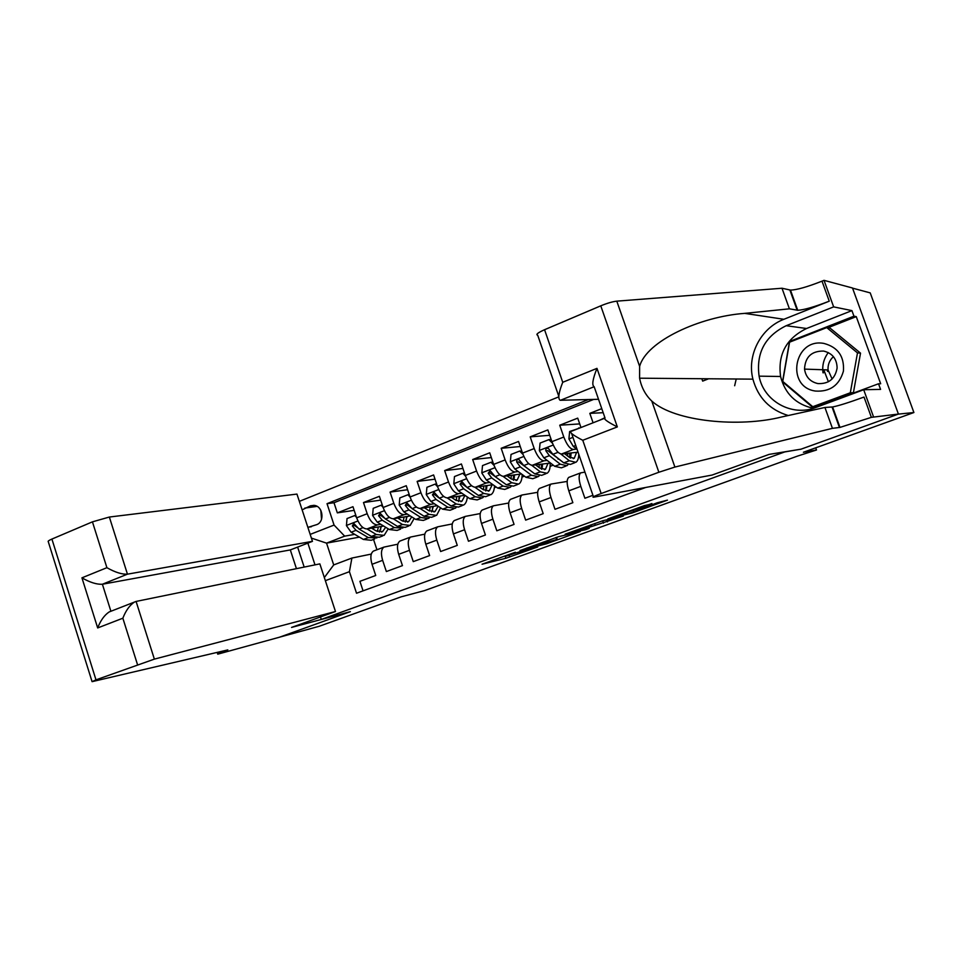 <?xml version="1.0" encoding="UTF-8"?>
<svg xmlns="http://www.w3.org/2000/svg" width="962" height="962" viewBox="0 0 962 962"><rect width="100%" height="100%" fill="white"/><g stroke="black" fill="none" stroke-linecap="round" stroke-linejoin="round"><path stroke-width="1.44" d="M515.379 552.224L482.07 564.225L505.856 558.273L537.77 546.933L518.025 553.186L527.284 549.302L506.108 556.144L515.379 552.224M823.436 372.859L823.159 369.757M652.044 503.932L644.372 505.603L607.828 518.915L632.022 513.035L667.448 500.144L657.19 502.801L628.751 513.624L615.187 516.69L651.911 503.535M800.552 449.242L784.739 451.936L321.284 619.432L350.372 611.652L279.593 637.169L319.156 626.298L401.202 596.813L424.495 590.62L797.474 456.108L816.497 449.988L815.716 447.823M800.576 449.338L898.243 414.129L913.9 412.53L803.414 452.248L816.497 449.988M558.585 536.688L519.997 550.565L546.644 543.746L580.266 531.529L558.585 536.688M565.115 534.175L602.909 520.707L623.34 516.041L581.902 529.725L589.201 528.354L585.245 529.761L565.115 534.175M852.56 288.143L870.225 292.893L913.9 412.53M601.779 408.646L589.814 413.359L603.186 412.698M580.964 427.525L577.717 418.133L559.74 425.216L579.713 423.905M576.623 449.11L573.4 449.446C570.033 448.989 566.834 444.853 563.804 437.025L551.899 441.666L547.859 429.906L530.194 436.856L549.711 435.305M547.162 460.413L543.927 460.798C540.452 460.401 537.217 456.325 534.211 448.569L522.522 453.126L518.53 441.462L501.178 448.292L520.262 446.524M518.217 471.524L514.983 471.945C511.399 471.608 508.116 467.604 505.134 459.908L493.65 464.393L489.718 452.813L472.679 459.535L491.341 457.575M489.778 482.455L486.531 482.9C482.852 482.623 479.533 478.667 476.575 471.055L465.295 475.456L461.411 463.973L444.66 470.574L462.926 468.47M461.832 493.181L458.585 493.662C454.798 493.446 451.443 489.55 448.508 481.998L437.421 486.327L433.597 474.939L417.135 481.421L435.028 479.184M434.367 503.739L431.108 504.244C427.236 504.076 423.833 500.24 420.935 492.748L410.04 497.005L406.253 485.702L390.079 492.087L407.599 489.742M407.359 514.117L404.1 514.658C400.132 514.526 396.705 510.75 393.831 503.33L383.116 507.503L379.389 496.296L363.48 502.561L367.183 513.72C370.033 521.079 373.496 524.795 377.561 524.879L380.82 524.314M380.663 500.12L363.48 502.561M363.059 590.848L359.92 581.325L375.733 575.48L372.029 564.285C370.105 557.611 370.574 553.21 373.424 551.082L374.206 550.781M397.823 544.191L383.97 547.101C381.156 549.23 380.712 553.631 382.635 560.329L386.363 571.56L402.453 565.62L398.689 554.34C396.741 547.606 397.15 543.193 399.915 541.077L400.673 540.8M424.819 534.15L410.63 537.036C407.9 539.141 407.527 543.566 409.487 550.312L413.263 561.628L429.629 555.579L425.817 544.215C423.833 537.433 424.182 533.008 426.851 530.916L427.597 530.639M452.284 523.941L437.758 526.803C435.125 528.884 434.8 533.321 436.808 540.115L440.632 551.527L457.275 545.382L453.427 533.91C451.394 527.08 451.683 522.643 454.256 520.574L454.978 520.31M480.242 513.564L465.355 516.39C462.806 518.446 462.554 522.895 464.598 529.737L468.47 541.245L485.413 534.992L481.505 523.424C479.449 516.546 479.653 512.097 482.142 510.052L482.84 509.788M508.694 503.018L493.434 505.796C490.993 507.816 490.8 512.277 492.881 519.179L496.813 530.783L514.057 524.41L510.088 512.758C507.984 505.832 508.128 501.358 510.521 499.35L511.195 499.098M537.662 492.303L522.005 495.009C519.66 497.005 519.552 501.491 521.669 508.441L525.649 520.129L543.205 513.648L539.189 501.899C537.049 494.913 537.109 490.428 539.393 488.455L540.055 488.203M567.171 481.421L551.094 484.042C548.857 486.002 548.809 490.5 550.973 497.498L555.002 509.295L572.871 502.693L568.807 490.848C566.618 483.802 566.618 479.316 568.795 477.368L569.42 477.128M584.932 472.114L580.699 472.871C578.571 474.807 578.595 479.304 580.795 486.363L584.896 498.256L592.929 495.298M551.899 441.666C554.918 449.47 558.14 453.583 561.543 454.004L578.054 452.188M522.522 453.126C525.517 460.858 528.763 464.911 532.287 465.283L550.541 463.047M558.08 459.127L558.898 459.03M569.612 453.114L569.853 457.732L570.61 457.647M493.65 464.393C496.62 472.053 499.915 476.034 503.535 476.346L521.488 473.965M541.426 468.53L542.063 468.446M465.295 475.456C468.229 483.044 471.572 486.976 475.3 487.229L492.941 484.704M437.421 486.327C440.343 493.855 443.71 497.715 447.534 497.919L464.899 495.286M410.04 497.005C412.926 504.473 416.342 508.273 420.25 508.429L437.337 505.699M383.116 507.503C385.99 514.898 389.43 518.65 393.434 518.758L410.257 515.945M307.876 527.392L316.63 524.663C324.915 521.945 323.076 506.301 314.37 505.399L310.437 505.832L302.128 509.86M558.754 396.873L299.338 501.358M321.284 619.432L320.478 616.955M304.172 567.075L297.631 547.089M588.383 399.555L327.02 503.679L334.067 525.072L344.661 536.147L354.713 534.355M701.827 378.715L702.669 381.108L708.621 378.775M344.661 536.147L326.551 543.133L333.706 564.922L351.9 558.056L349.422 571.681L356.529 593.229L645.706 487.469M349.422 571.681L325.36 580.675M314.995 564.862L307.864 543.121M310.173 534.403L334.067 525.072M593.686 399.41L333.982 502.729L337.337 512.866L352.97 506.709L356.649 517.833C359.499 525.168 362.963 528.86 367.063 528.92L383.634 526.034M393.831 503.33L390.079 492.087M420.935 492.748L417.135 481.421M448.508 481.998L444.66 470.574M476.575 471.055L472.679 459.535M505.134 459.908L501.178 448.292M534.211 448.569L530.194 436.856M563.804 437.025L559.74 425.216M593.085 422.787L589.814 413.359M359.451 537.133L326.551 543.133L311.399 538.107M371.284 554.076L351.9 558.056M373.521 539.417L376.948 549.747M550.12 466.342L553.234 465.139M522.005 477.104L524.446 476.166M494.36 487.686L496.151 487M467.195 498.088L468.338 497.643M354.172 510.353L337.337 512.866M333.982 502.729L327.02 503.679M486.063 488.504L486.772 488.227M514.105 478.751L513.492 478.835M513.516 477.97L514.369 477.645M542.159 468.121L541.438 468.217M541.438 467.255L542.436 466.871M550.192 463.9L551.166 463.528M570.707 457.323L569.853 457.419M569.853 456.361L570.995 455.928M333.706 564.922L324.338 577.561M736.231 379.004L734.655 385.75M320.827 510.341L321.548 519.264M526.515 548.304L545.177 543.975L557.238 539.381L526.454 548.124M586.399 527.14L570.791 532.683L589.646 526.731L591.462 525.961L586.207 526.575M356.469 517.303L354.834 515.512L347.029 518.566L346.428 525.625L351.094 532.226L363.408 539.454L371.272 540.271L374.699 538.96M373.484 529.304L373.605 527.777M367.003 528.932L376.334 534.511L384.127 535.377L388.227 528.823M371.548 528.138L376.082 530.868L382.587 531.589L385.678 527.284M382.696 535.918L379.232 537.241L371.404 536.387L359.151 529.112L353.812 523.46L352.32 525.949L356.036 530.327L368.302 537.578L376.9 537.926M380.651 529.617L380.784 526.527M378.379 526.948L377.296 531.505M379.293 532.106L381.373 526.43M357.359 527.573L354.629 525.553L352.32 525.949M354.834 515.512L355.832 515.355M827.56 371.416L827.428 369.901M823.953 343.434C793.939 337.662 785.353 387.133 815.535 391.065C830.002 391.967 839.297 385.329 843.421 371.164C844.456 356.445 837.974 347.21 823.953 343.434M823.604 351.058C811.519 350.95 805.158 356.974 804.533 369.107C805.723 376.96 810.16 381.794 817.856 383.573C828.715 384.078 835.136 378.908 837.108 368.049C836.904 358.874 832.395 353.21 823.604 351.058M832.13 379.004L828.054 369.925C827.717 364.67 829.509 360.245 833.417 356.649M826.743 327.609L830.026 328.09L860.533 353.15L853.414 392.688L816.149 406.517L812.77 406.722L782.755 381.409L789.574 342.183L826.743 327.609L857.491 352.886L850.324 392.773L812.77 406.722M853.414 392.688L850.324 392.773M860.533 353.15L857.491 352.886M822.991 372.787C822.029 365.392 823.797 358.646 828.282 352.561M296.44 568.662L290.32 549.927L312.458 541.341L296.957 494.083L109.355 517.039L127.453 574.17L102.393 584.235L110.907 611.267M312.458 541.341L127.453 574.17C121.97 574.482 115.115 572.318 106.902 567.688L92.436 521.849L51.912 539.069L95.984 679.845L92.075 681.661L227.814 649.903L217.749 654.172L279.473 637.217L350 611.784L291.546 627.428L335.473 611.519L319.853 563.876L136.087 601.43L154.365 659.126L95.984 679.845M217.749 654.172L217.244 652.609M335.473 611.519L154.365 659.126M92.027 681.505L48.28 541.69C47.655 541.269 48.858 540.391 51.912 539.069M92.436 521.849L109.355 517.039M290.32 549.927L102.393 584.235C96.849 584.583 90.031 582.455 81.938 577.837L106.902 567.688M137.482 664.538L122.847 618.205C125.806 610.642 129.642 605.278 134.355 602.104L136.087 601.43M122.847 618.205L97.679 627.946C100.577 620.466 104.401 615.139 109.151 611.952L110.858 611.291M712.072 475.06L593.59 497.198C591.666 497.378 594.191 496.151 601.166 493.53L658.874 472.246L600.769 305.832C607.19 303.186 612.541 301.635 616.798 301.154L781.998 288.239L790.463 290.091C796.62 289.971 807.13 287.001 822.005 281.157L824.025 280.339L852.512 288.011L898.412 414.069L801.081 449.158L769.119 454.389L712.072 475.06M781.998 288.239L789.405 308.826L744.72 313.372C700.156 316.522 646.428 341.029 639.634 366.378L639.598 378.198C641.377 387.373 645.442 394.997 651.791 401.07C674.711 421.801 739.574 427.669 781.745 416.955L824.927 407.467L832.599 406.95C838.431 405.844 848.905 402.537 864.02 397.053L871.38 417.34L898.412 414.069M824.927 407.467L832.443 428.343L839.97 427.417L871.38 417.34M744.72 313.372L783.886 319.288L829.256 301.178C814.345 306.95 803.835 309.98 797.738 310.269L789.405 308.826M558.778 396.272L537.71 335.221C535.521 334.572 537.818 332.732 544.564 329.713L600.769 305.832M651.791 401.07L674.903 467.063L832.443 428.343M813.359 408.321C795.947 404.401 785.016 393.795 780.579 376.491C777.669 354.365 786.327 338.359 806.565 328.499L851.935 310.618L853.955 316.197L789.513 341.474L782.503 381.866L813.395 407.924L878.534 383.766L880.579 389.394L863.696 389.73L873.436 416.594M878.534 383.766L880.687 383.766L856.264 316.63L853.955 316.197M824.025 280.339L833.645 306.878L786.194 325.709C765.055 336.099 756.024 352.922 759.09 376.154C763.575 400.986 791.822 417.003 815.62 407.551L863.696 389.73M851.935 310.618L833.645 306.878M598.52 399.278L560.161 400.288C557.768 398.737 558.621 392.736 562.734 382.287L596.969 368.362C592.64 379.281 591.702 385.401 594.155 386.712L560.425 400.3M783.886 319.288C760.653 328.162 746.789 355.327 752.909 379.148C758.056 397.787 769.841 409.92 788.251 415.524M674.903 467.063L658.874 472.246M783.296 381.866L782.503 381.866M791.004 341.618L789.513 341.474M856.264 316.63L827.837 327.777M814.561 406.613L815.283 407.227M596.969 368.362L617.327 426.912C608.922 422.667 604.629 419.805 604.473 418.338L570.911 431.457M617.327 426.912L582.768 440.283C574.53 436.051 570.418 433.165 570.418 431.649M383.032 507.263L381.144 505.218L373.208 508.333L372.595 515.452L377.236 522.138L389.369 529.533L397.078 530.435L400.625 529.088M399.17 518.939L399.23 517.797M393.302 518.783L402.513 524.506L410.149 525.456L414.177 518.422M397.739 518.037L402.224 520.839L408.597 521.644L411.712 516.871M408.754 525.986L405.17 527.356L397.51 526.418L385.425 518.975L380.158 513.251L378.571 515.764L382.251 520.202L394.348 527.621L402.825 528.018M406.301 520.177L406.445 516.582M404.1 516.979L403.186 521.38M405.255 522.101L407.154 516.462M383.91 517.7L380.832 515.404L378.571 515.764M381.144 505.218L382.299 505.05M410.052 497.065L407.912 494.757L399.831 497.919L399.194 505.11L403.824 511.868L415.776 519.432L423.328 520.442L426.996 519.035M425.252 508.345L425.264 507.635M420.045 508.453L429.136 514.321L436.604 515.379L440.536 507.804M424.386 507.768L428.811 510.642L435.04 511.531L438.143 506.228M435.257 515.885L431.541 517.303L424.05 516.269L412.145 508.657L406.95 502.873L405.267 505.399L408.922 509.908L420.839 517.496L428.355 518.518L429.184 517.953M432.395 510.557L432.515 506.469M430.242 506.83L429.497 511.05M431.649 511.916L433.357 506.337M411.014 507.732L407.467 505.062L405.267 505.399M407.912 494.757L409.223 494.576M437.542 486.676L435.125 484.114L426.912 487.325L426.262 494.588L430.856 501.43L442.616 509.175L450 510.269L453.799 508.826M447.246 497.955L456.216 503.98L463.516 505.122C465.68 503.823 466.943 501.094 467.316 496.945M451.479 497.33L455.856 500.276L461.94 501.238L464.995 495.346M462.205 505.627L458.369 507.082L451.034 505.952L439.333 498.16L434.211 492.328L432.419 494.865L436.051 499.434L447.775 507.202L455.122 508.321L455.988 507.708M458.922 500.745L459.03 496.176M456.818 496.512L456.241 500.529M458.489 501.551L460.004 496.031M438.84 497.799L434.571 494.552L432.419 494.865M435.125 484.114L436.616 483.922M465.524 476.13L462.83 473.28L454.473 476.551L453.799 483.874L458.369 490.812L469.925 498.737L477.14 499.927L481.06 498.436M474.903 487.253L483.766 493.446L490.885 494.696C493.097 493.338 494.3 490.379 494.504 485.822M479.04 486.7L483.357 489.73L489.297 490.776L492.195 484.812M489.61 495.177L485.642 496.693L478.487 495.454L466.991 487.481L461.964 481.589L460.052 484.151L463.648 488.768L475.168 496.729L482.347 497.943L483.249 497.282M485.918 490.728L485.99 485.702M483.85 486.014L483.429 489.778M476.13 493.831L462.145 483.862L460.052 484.151M485.774 490.993L487.097 485.545M462.83 473.28L464.49 473.076M494.011 465.392L491.017 462.265L482.503 465.584L481.818 472.991L486.351 480.002L497.715 488.119L504.737 489.417L508.802 487.866M503.054 476.37L511.784 482.732L518.722 484.09C520.983 482.659 522.113 479.437 522.125 474.434M507.082 475.877L511.339 479.004L517.123 480.134L519.865 474.182M491.017 462.265L492.869 462.097M517.496 484.559L513.395 486.123L506.421 484.788L495.129 476.623L490.223 470.683L488.167 473.232L491.726 477.934L503.042 486.075L510.04 487.397L510.978 486.676M513.407 480.182L513.395 475.036M511.327 475.312L511.05 478.787M504.653 483.501L490.199 472.979L488.167 473.232M513.528 480.23L514.646 474.867M523.003 454.461L519.696 451.046L511.038 454.437L510.329 461.904L514.826 469.011L525.973 477.308L532.816 478.715L537.012 477.116M531.673 465.271L540.295 471.837L547.041 473.292C549.302 471.825 550.336 468.422 550.168 463.095M535.606 464.874L539.814 468.085L545.442 469.312L548.003 463.359M519.696 451.046L521.897 451.322M545.851 473.749L541.618 475.36L534.836 473.917L523.761 465.56L518.987 459.583C517.135 459.379 516.402 460.221 516.774 462.133L520.298 466.895L531.409 475.228L538.203 476.659L539.177 475.877M541.402 469.095L541.269 464.177M539.273 464.418L539.141 467.568M533.477 472.883L518.746 461.916L516.774 462.133M541.75 469.264L542.676 464.009M552.525 443.338L548.893 439.634L540.079 443.073L539.345 450.613L543.819 457.816L554.737 466.317L561.387 467.833L565.716 466.185M560.798 453.968L569.312 460.738L575.853 462.313C577.705 461.123 578.667 458.429 578.763 454.232M564.646 453.667L568.782 456.974L574.242 458.297L576.623 452.344M548.893 439.634L550.601 439.478L551.454 440.343M574.723 462.746L570.346 464.418L563.756 462.866L552.909 454.304L548.292 448.304C546.344 447.979 545.538 448.821 545.899 450.841L549.386 455.663L560.269 464.201L566.871 465.74L567.881 464.874M567.7 453.33L567.676 456.084M562.698 462.025L547.799 450.637L545.899 450.841M570.466 458.08L571.175 452.946M578.932 428.318L569.636 431.517L568.903 438.937L573.328 446.428L577.14 449.531M578.619 428.006L579.978 427.91M604.918 417.712L599.699 420.202M573.4 449.446L561.543 454.004M543.927 460.798L532.287 465.283M514.983 471.945L503.535 476.346M486.531 482.9L475.3 487.229M458.585 493.662L447.534 497.919M431.108 504.244L420.25 508.429M404.1 514.658L393.434 518.758M377.561 524.879L367.063 528.92M382.635 560.329L372.029 564.285M580.795 486.363L568.807 490.848M550.973 497.498L539.189 501.899M521.669 508.441L510.088 512.758M492.881 519.179L481.505 523.424M464.598 529.737L453.427 533.91M436.808 540.115L425.817 544.215M409.487 550.312L398.689 554.34M367.183 513.72L356.649 517.833M317.099 506.373L304.786 508.092M313.973 505.339L310.437 505.832M509.163 555.363L509.728 557.022M505.182 556.301L505.856 558.273M555.94 537.505L556.625 539.502M543.193 542.087L543.41 542.7M606.709 519.841L607.419 521.885M602.705 520.755L603.523 523.148M594.696 523.508L595.237 525.072M590.921 524.879L591.305 525.998M636.952 508.273L637.289 509.235M632.996 509.704L633.285 510.533M357.924 520.983L346.452 525.444M368.302 537.578L363.408 539.454M376.334 534.511L371.404 536.387M356.036 530.327L351.094 532.226M363.035 527.621L359.151 529.112M828.402 381.77L823.761 369.769M97.679 627.946L81.938 577.837M218.663 652.212L219.132 653.667M832.058 407.01L839.441 427.489M797.161 310.209L789.874 289.995M544.564 329.713L562.734 382.287M582.768 440.283L601.166 493.53M616.798 301.154L639.634 366.378M829.256 301.178L822.005 281.157M806.565 328.499L786.194 325.709M384.403 510.69L372.607 515.271M394.348 527.621L389.369 529.533M402.513 524.506L397.51 526.418M382.251 520.202L377.236 522.138M389.478 517.412L385.425 518.975M411.327 500.216L399.218 504.93M420.839 517.496L415.776 519.432M429.136 514.321L424.05 516.269M408.922 509.908L403.824 511.868M416.366 507.022L412.145 508.657M438.732 489.562L426.274 494.408M447.775 507.202L442.616 509.175M456.216 503.98L451.034 505.952M436.051 499.434L430.856 501.43M443.735 496.464L439.333 498.16M466.606 478.715L453.811 483.694M475.168 496.729L469.925 498.737M483.766 493.446L478.487 495.454M463.648 488.768L458.369 490.812M471.572 485.714L466.991 487.481M494.973 467.688L481.83 472.799M503.042 486.075L497.715 488.119M511.784 482.732L506.421 484.788M491.726 477.934L486.351 480.002M499.891 474.771L495.129 476.623M523.857 456.457L510.341 461.712M531.409 475.228L525.973 477.308M540.295 471.837L534.836 473.917M520.298 466.895L514.826 469.011M528.727 463.648L523.761 465.56M553.246 445.033L539.357 450.432M560.269 464.201L554.737 466.317M569.312 460.738L563.756 462.866M549.386 455.663L543.819 457.816M558.08 452.308L552.909 454.304M572.943 437.361L568.903 438.937M575.745 445.49L573.328 446.428M383.97 547.101L373.424 551.082M410.63 537.036L399.915 541.077M437.758 526.803L426.851 530.916M465.355 516.39L454.256 520.574M493.434 505.796L482.142 510.052M522.005 495.009L510.521 499.35M551.094 484.042L539.393 488.455M580.699 472.871L568.795 477.368M311.435 526.707L307.852 527.284M556.529 537.301L557.238 539.381M591.065 524.819L591.462 525.961M381.385 532.046L382.587 531.589M828.054 369.925L804.533 369.107M823.436 369.757L823.58 371.296M109.151 611.952L134.355 602.104M639.598 378.198L752.909 379.148M797.738 310.269L790.463 290.091M832.599 406.95L839.97 427.417M780.579 376.491L759.09 376.154M605.05 418.085L594.155 386.712M571.632 433.549L593.422 496.729M407.431 522.089L408.597 521.644M433.91 511.964L435.04 511.531M460.846 501.659L461.94 501.238M488.239 491.185L489.297 490.776M516.101 480.531L517.123 480.134M544.444 469.684L545.442 469.312M573.292 458.658L574.242 458.297"/></g></svg>
